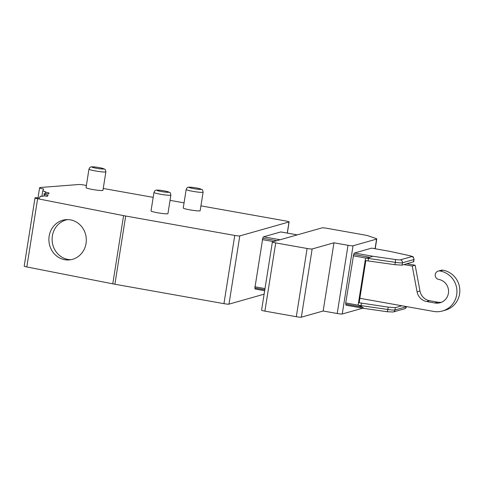 <?xml version="1.0" encoding="UTF-8"?>
<svg xmlns="http://www.w3.org/2000/svg" width="484" height="484" viewBox="0 0 484 484"><rect width="100%" height="100%" fill="white"/><g stroke="black" fill="none" stroke-linecap="round" stroke-linejoin="round"><path stroke-width="0.73" d="M264.113 294.181L228.98 304.14A4.283 0.405 -171 0 1 223.941 303.656L114.889 284.241A12.85 1.21 9 0 1 112.778 283.842L26.82 266.944A4.283 0.405 -171 0 1 24.2 266.152A4.283 0.405 -171 0 1 24.206 266.139L35.005 197.944M24.2 266.152L35.005 197.932A4.283 0.405 9 0 0 35.005 197.932L35.06 197.811A4.283 0.405 9 0 1 39.458 198.107L40.347 196.165L42.985 196.347L43.197 195.887L43.977 195.899L47.535 196.316L48.001 195.3L43.887 194.374L44.274 193.527L48.612 193.957L49.078 192.947L44.964 192.015L45.175 191.555L42.743 190.926L43.633 188.978A4.283 0.405 9 0 1 39.573 187.931L37.994 197.895L39.573 187.937A4.283 0.405 9 0 1 39.579 187.919L39.658 187.738A12.85 1.21 9 0 1 40.602 187.471L78.989 184.495A4.283 0.405 9 0 1 83.805 185.009L86.382 185.463M103.249 188.47L153.18 197.357M170.047 200.364L184.065 202.857M200.933 205.863L285.79 220.976A4.283 0.405 9 0 1 289.117 221.902A4.283 0.405 9 0 1 289.021 221.968L239.786 235.92L228.98 304.14M114.889 284.241L125.695 216.021L234.746 235.442A4.283 0.405 9 0 0 239.786 235.92M125.695 216.021A12.85 1.21 -171 0 1 123.583 215.628L37.625 198.724A4.283 0.405 9 0 1 35.005 197.932M203.105 192.16L200.164 210.685A8.567 0.805 -171 0 1 199.971 210.818A8.567 0.805 -171 0 1 190.732 210.002A8.567 0.805 -171 0 1 183.248 208.005L186.183 189.48A8.567 0.805 9 0 0 193.667 191.476A8.567 0.805 9 0 0 202.905 192.287A8.567 0.805 9 0 0 203.105 192.16C202.633 190.133 202.264 189.262 201.991 189.559L198.494 188.349C193.201 187.296 189.758 186.951 188.155 187.314C187.483 187.266 186.824 187.986 186.183 189.48M105.887 171.808L102.953 190.339A8.567 0.805 -171 0 1 102.759 190.466A8.567 0.805 -171 0 1 93.521 189.655A8.567 0.805 -171 0 1 86.031 187.659L88.965 169.128A8.567 0.805 9 0 0 96.455 171.124A8.567 0.805 9 0 0 105.693 171.941A8.567 0.805 9 0 0 105.887 171.808C105.415 169.781 105.046 168.916 104.774 169.212L101.277 168.002C95.989 166.95 92.541 166.605 90.944 166.968C90.266 166.919 89.607 167.639 88.965 169.128M170.882 195.088L167.948 213.613A8.567 0.805 -171 0 1 167.748 213.746A8.567 0.805 -171 0 1 158.516 212.93A8.567 0.805 -171 0 1 151.026 210.933L153.96 192.408A8.567 0.805 9 0 0 161.45 194.405A8.567 0.805 9 0 0 170.689 195.215A8.567 0.805 9 0 0 170.882 195.088C170.41 193.062 170.041 192.196 169.769 192.487L166.272 191.283C160.978 190.224 157.536 189.879 155.933 190.242C155.261 190.194 154.602 190.92 153.96 192.408M86.049 243.416A20.189 18.701 -94.4 0 0 66.042 219.657A20.189 18.701 -94.4 0 0 49.156 236.162A20.189 18.701 -94.4 0 0 69.164 259.92A20.189 18.701 -94.4 0 0 86.049 243.416M255.328 289.027A4.283 0.847 -79.9 0 1 255.243 289.033A4.283 0.847 -79.9 0 1 254.887 287.974L262.764 238.225A4.283 0.847 -79.9 0 1 263.599 236.815L280.768 231.945A4.283 0.847 -79.9 0 1 280.853 231.939A4.283 0.847 -79.9 0 1 280.932 231.975M376.582 239.102L353.048 245.775A4.283 0.405 9 0 1 348.014 245.291L333.96 242.793L312.15 248.976A4.283 0.405 9 0 1 307.11 248.492L275.711 242.901A4.283 0.405 9 0 1 272.383 241.976A4.283 0.405 9 0 1 272.48 241.909L322.078 227.855A4.283 0.405 9 0 1 327.117 228.333L365.136 235.103A4.283 0.405 9 0 1 367.979 235.756L375.808 238.43A8.567 0.805 -171 0 1 376.776 238.975A8.567 0.805 -171 0 1 376.582 239.102L375.058 248.716M362.752 308.175L342.242 313.989A4.283 0.405 -171 0 1 337.209 313.511L323.155 311.006L333.96 242.793M371.839 248.165A4.283 0.847 100.1 0 0 371.76 248.129A4.283 0.847 100.1 0 0 371.682 248.135L354.512 252.999A4.283 0.847 100.1 0 0 353.677 254.415L369.994 257.319L368.602 257.893L365.589 257.996L358.118 305.156L360.955 306.19A2.571 0.375 -81.8 0 0 361.052 305.628A8.567 0.805 -171 0 1 358.118 305.156L345.721 302.948L353.677 254.415M364.083 308.417L346.157 305.222A4.283 0.847 100.1 0 1 345.794 304.164L345.721 302.948M345.794 304.164L362.111 307.068L364.083 308.411M362.111 307.068L360.955 306.19M265.002 288.579L254.814 286.764M353.193 255.788L365.589 257.996A8.567 0.805 -171 0 0 368.524 258.468L368.13 260.943L365.196 260.483M262.28 239.598L273.551 241.607M354.512 252.999L372.632 256.23L369.994 257.319M389.572 251.323L371.76 248.129M409.464 255.649A2.571 1.337 102.3 0 0 409.319 255.6L389.699 251.323L409.168 255.582A5.996 0.563 -171 0 1 411.787 256.599L400.353 259.841A5.996 0.563 -171 0 1 395.355 259.503L372.632 256.23M323.155 311.006L301.344 317.189A4.283 0.405 -171 0 1 296.311 316.711L264.905 311.121A4.283 0.405 -171 0 1 261.578 310.196L272.383 241.976M401.889 305.773L395.331 307.63L388.198 307.122L358.511 302.669L359.207 302.452L365.831 260.592M409.168 255.582A2.571 1.337 102.3 0 1 409.319 255.6C414.098 257.058 412.955 256.012 414.062 259.436A8.567 0.805 -171 0 1 413.862 259.569L402.434 262.806L402.059 265.147L394.92 264.688L368.13 260.943M360.187 298.344L359.836 298.447M402.059 265.147L413.699 261.735M359.86 298.289L433.646 311.424A20.558 20.056 -105.8 0 0 442.455 310.988A20.558 20.056 -105.8 0 0 456.902 290.225A20.558 20.056 -105.8 0 0 440.053 271.004A4.283 4.181 -105.8 0 0 435.207 275.42A4.283 4.181 -105.8 0 0 438.716 279.425A11.991 11.701 74.2 0 1 440.119 302.748A11.991 11.701 74.2 0 1 434.983 303.002L426.719 301.532A11.991 11.701 74.2 0 1 417.075 291.84L412.253 266.049L404.043 264.591M412.253 266.049L415.151 265.232L406.935 263.768M442.455 310.988L445.353 310.171A20.558 20.056 -105.8 0 0 459.8 289.402A20.558 20.056 -105.8 0 0 442.951 270.181A4.283 4.181 -105.8 0 0 441.112 270.272L438.22 271.094M441.541 302.246A11.991 11.701 74.2 0 1 437.881 302.185L429.617 300.709A11.991 11.701 74.2 0 1 419.973 291.017L415.151 265.232M67.657 219.609A20.189 18.701 -94.4 0 0 52.375 235.914A20.189 18.701 -94.4 0 0 70.767 259.72M168.607 192.251A5.996 0.563 9 0 0 164.088 190.859A5.996 0.563 9 0 0 157.034 190.188A5.996 0.563 9 0 0 161.553 191.579A5.996 0.563 9 0 0 168.607 192.251M200.83 189.323A5.996 0.563 9 0 0 196.31 187.931A5.996 0.563 9 0 0 189.256 187.26A5.996 0.563 9 0 0 193.775 188.651A5.996 0.563 9 0 0 200.83 189.323M103.612 168.97A5.996 0.563 9 0 0 99.093 167.585A5.996 0.563 9 0 0 92.045 166.913A5.996 0.563 9 0 0 96.558 168.299A5.996 0.563 9 0 0 103.612 168.97M26.82 266.944L37.625 198.724M112.778 283.842L123.583 215.628M234.746 235.442L223.941 303.656M287.26 233.082L289.021 221.968M342.242 313.989L353.048 245.775M254.887 287.974L264.815 289.747M262.764 238.225L276.709 240.711M263.599 236.815L280.097 239.749M371.682 248.135L389.801 251.359M280.768 231.945L297.267 234.885M264.905 311.121L275.711 242.901M296.311 316.711L307.11 248.492M301.344 317.189L312.15 248.976M337.209 313.511L348.014 245.291M406.421 306.578L406.397 306.729A2.571 2.505 -105.8 0 1 404.618 308.762C404.884 309.101 405.538 308.375 406.59 306.602A8.567 0.805 -171 0 1 406.397 306.729L394.962 309.972A8.567 0.805 -171 0 1 387.823 309.488L361.052 305.628L361.445 303.153M404.618 308.762L393.183 312.005A2.571 2.505 -105.8 0 0 394.962 309.972L395.331 307.63M387.085 311.714A2.571 0.375 -81.8 0 0 387.121 311.732A2.571 0.375 -81.8 0 0 387.823 309.488L388.198 307.122M400.353 259.841A2.571 2.505 -105.8 0 1 402.434 262.806A8.567 0.805 -171 0 1 395.295 262.322L368.524 258.468A2.571 0.375 -81.8 0 0 368.602 257.893M394.92 264.688L395.295 262.322A2.571 0.375 -81.8 0 0 395.355 259.503M365.777 260.58L359.14 302.494M411.787 256.599A2.571 2.505 -105.8 0 1 413.862 259.569L413.493 261.911M440.053 271.004L442.951 270.181M434.983 303.002L437.881 302.185M426.719 301.532L429.617 300.709M417.075 291.84L419.973 291.017M42.743 190.932L41.908 196.195L42.743 190.926M45.653 192.233L45.435 193.588M44.57 194.592L44.359 195.947M287.345 233.094L289.117 221.902M255.243 289.033L264.663 290.709M280.853 231.939L297.315 234.873M376.776 238.975L375.227 248.746M393.183 312.005L387.121 311.732L364.143 308.423M414.062 259.436L413.687 261.777"/></g></svg>

